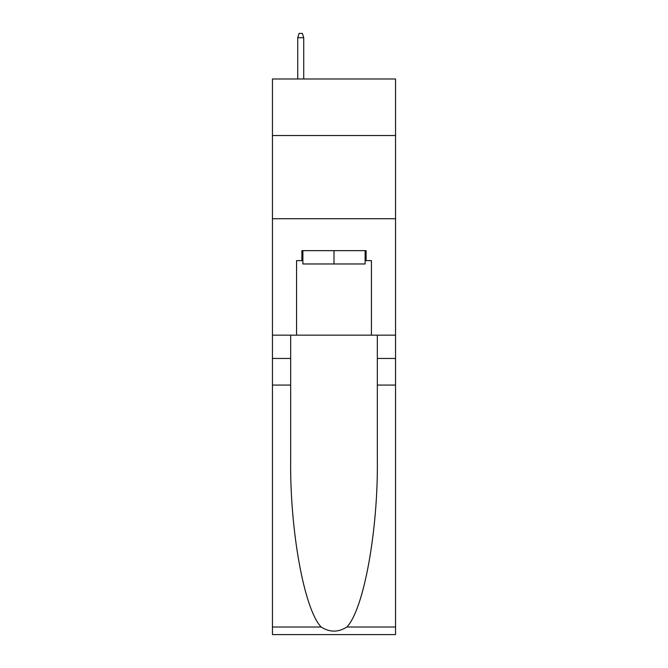 <?xml version="1.0" encoding="UTF-8"?>
<svg xmlns="http://www.w3.org/2000/svg" width="668" height="668" viewBox="0 0 668 668"><rect width="100%" height="100%" fill="white"/><g stroke="black" fill="none" stroke-linecap="round" stroke-linejoin="round"><path stroke-width="1" d="M395.548 135.537L395.548 78.983L272.452 78.983L272.452 135.537L395.548 135.537L395.548 335.161L371.433 335.161L371.433 260.637L366.106 260.637L366.106 250.659L301.894 250.659L301.894 260.637L302.888 260.637M272.452 385.069L290.663 385.069L290.663 459.258C289.778 530.158 304.165 609.375 321.133 627.01C329.7 632.479 338.284 632.479 346.867 627.01L395.548 627.01L395.548 634.6L272.452 634.6L272.452 135.537M365.112 250.659L365.112 263.969L302.888 263.969L302.888 250.659M334 250.659L334 263.969M346.867 627.01C363.835 609.375 378.222 530.158 377.336 459.258L377.336 335.161M377.336 385.069L395.548 385.069L395.548 335.161M290.663 335.161L290.663 385.069M395.548 627.01L395.548 385.069M272.452 335.161L296.567 335.161L296.567 260.637L301.894 260.637M272.452 218.72L395.548 218.72M296.567 335.161L371.433 335.161M365.112 260.637L366.106 260.637M303.723 78.983L303.723 37.725L297.736 37.725L297.736 78.983M297.736 37.725L299.064 33.4L302.395 33.4L303.723 37.725M377.336 358.457L395.548 358.457M290.663 358.457L272.452 358.457M272.452 627.01L321.133 627.01"/></g></svg>
